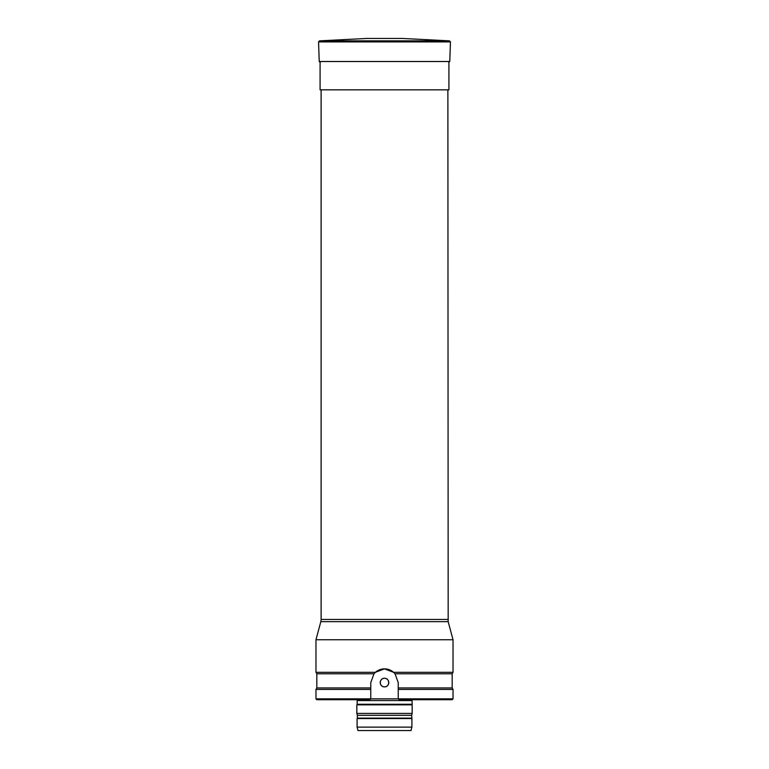 <?xml version="1.0" encoding="UTF-8"?>
<svg xmlns="http://www.w3.org/2000/svg" width="769" height="769" viewBox="0 0 769 769"><rect width="100%" height="100%" fill="white"/><g stroke="black" fill="none" stroke-linecap="round" stroke-linejoin="round"><path stroke-width="1.15" d="M449.481 40.853L402.149 38.45L366.851 38.45L319.519 40.853L449.481 40.853L450.451 41.911L318.549 41.911L319.519 40.853M447.885 89.848L448.173 621.66L320.827 621.66L315.972 639.75L315.972 672.308L375.416 672.308L384.481 668.876L393.584 672.308L453.028 672.308L453.028 639.75L315.972 639.75M375.416 672.308L373.974 673.788L316.828 673.788L315.972 672.308M453.028 672.308L452.172 673.788L395.026 673.788L393.584 672.308M452.172 673.788L452.172 687.947L398.227 687.947L398.227 682.584L395.026 673.788A13.707 13.707 0 0 0 373.974 673.788L370.773 682.584L370.773 687.947L316.828 687.947L315.972 689.437L370.773 689.437L370.773 687.947L370.773 698.858L369.918 699.713L316.828 699.713L315.972 698.858L398.227 698.858L399.082 699.713L398.227 698.858L453.028 698.858L452.172 699.713L399.082 699.713M398.227 698.858L398.227 687.947L398.227 689.437L453.028 689.437L453.028 698.858M384.5 678.296C390.027 678.037 390.027 687.13 384.5 686.861C378.973 687.13 378.973 678.037 384.5 678.296A4.287 4.287 0 0 1 388.21 684.727A4.287 4.287 0 0 1 380.79 684.727A4.287 4.287 0 0 1 384.5 678.296M369.918 699.713L370.773 698.858M410.992 730.55L358.008 730.55L357.095 727.128L411.905 727.128L410.992 730.55M411.655 718.121L357.345 718.121L357.345 715.324L411.655 715.324L411.905 718.554L357.095 718.554L357.095 727.128M411.905 718.554L411.905 727.128M411.655 715.324L412.165 713.421L356.835 713.421L357.345 715.324M412.049 699.713L412.165 704.856L356.835 704.856L356.835 713.421M412.165 704.856L412.165 713.421M411.828 704.269L357.172 704.269L356.835 704.856M448.913 61.51L448.913 89.848L320.087 89.848L320.087 61.51M450.451 41.911L449.769 61.51L319.231 61.51L318.549 41.911M321.115 89.848L321.115 619.449L447.885 619.449M411.828 700.569L357.172 700.569L357.172 704.269M449.769 61.51L448.74 62.51M319.231 61.51L320.26 62.51M448.173 621.66L453.028 639.75M321.115 619.449L320.827 621.66M316.828 673.788L316.828 687.947M452.172 687.947L453.028 689.437M315.972 689.437L315.972 698.858M357.172 700.569L356.951 699.713"/></g></svg>
